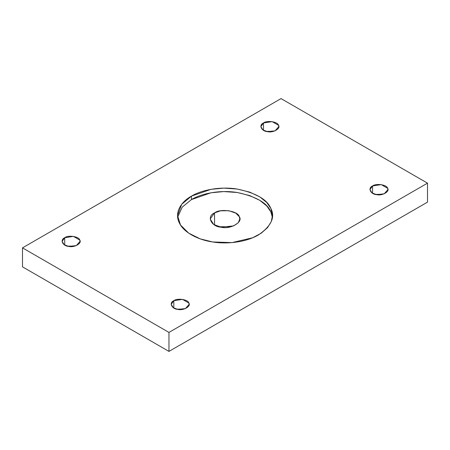 <?xml version="1.0" encoding="UTF-8"?>
<svg xmlns="http://www.w3.org/2000/svg" width="450" height="450" viewBox="0 0 450 450"><rect width="100%" height="100%" fill="white"/><g stroke="black" fill="none" stroke-linecap="round" stroke-linejoin="round"><path stroke-width="0.67" d="M64.721 237.724L62.089 241.391L64.204 244.738L68.743 246.403L76.309 245.604L80.055 241.391L79.746 240.053L73.395 236.385L64.721 237.724L64.721 245.059L64.721 237.724C68.197 234.838 79.239 236.548 79.746 240.053C82.339 243.231 74.256 247.899 68.743 246.403C62.674 246.111 59.715 239.732 64.721 237.724M67.449 246.139L74.694 246.139L67.449 246.139M263.481 122.974L260.854 126.636L262.963 129.983L267.508 131.648L275.074 130.849L278.814 126.636L278.511 125.297L272.16 121.629L263.481 122.974L263.481 130.303L263.481 122.974C266.957 120.082 277.999 121.793 278.511 125.297C281.104 128.481 273.021 133.144 267.508 131.648C261.439 131.355 258.48 124.976 263.481 122.974M266.214 131.383L273.454 131.383L266.214 131.383M173.812 300.713L171.186 304.38L173.301 307.721L177.84 309.386L185.406 308.593L189.146 304.38L188.843 303.036L182.492 299.368L173.812 300.713L173.812 308.048L173.812 300.713C177.289 297.827 188.331 299.531 188.843 303.036C191.436 306.219 183.352 310.888 177.84 309.386C171.771 309.094 168.812 302.721 173.812 300.713M183.786 309.127L176.546 309.127M372.577 185.957L369.945 189.624L372.06 192.966L376.605 194.631L384.171 193.838L387.911 189.624L387.608 188.28L381.257 184.612L372.577 185.957L372.577 193.292L372.577 185.957C376.054 183.071 387.096 184.776 387.608 188.28C390.201 191.464 382.118 196.132 376.605 194.631C370.536 194.338 367.577 187.965 372.577 185.957M375.306 194.372L382.551 194.372L375.306 194.372M191.447 196.138L181.665 204.351L177.553 215.511L180.478 224.977L188.719 233.162L200.289 238.894L212.721 241.971L232.037 242.601L252.669 237.763L261.27 233.173L267.604 227.565L271.299 221.496L272.447 215.511L270.832 208.417L266.827 202.573L259.819 196.898L249.739 192.133L237.279 189.051L223.819 188.123L210.966 189.343L191.447 196.138L191.447 199.592L210.966 192.791L223.819 191.576L237.279 192.499L249.739 195.587L259.819 200.351L266.827 206.027L270.832 211.871L272.351 217.232L270.832 211.871C267.233 202.961 256.05 196.504 237.279 192.499C219.195 189.557 200.638 193.911 191.447 199.592L191.447 196.138C200.638 190.463 219.195 186.103 237.279 189.051C256.05 193.056 267.233 199.513 270.832 208.417C275.428 217.17 271.339 225.99 258.553 234.877C245.441 242.651 225.596 244.237 212.721 241.971C199.609 240.216 183.791 233.111 179.167 222.598C174.066 212.158 181.614 201.442 191.447 196.138M177.649 217.232L182.233 207.096L191.447 199.592L182.233 207.096L177.649 217.232M214.537 212.923C220.264 208.164 238.449 210.977 239.293 216.748C243.562 221.991 230.248 229.674 221.169 227.211C211.174 226.727 206.303 216.225 214.537 212.923L210.206 218.959L213.688 224.466L221.169 227.211L233.629 225.9L238.286 222.722L239.794 218.959L239.293 216.748L235.856 213.159L228.831 210.713L220.624 210.803L214.537 212.923L214.537 225L214.537 212.923M218.841 226.727L231.159 226.727L218.841 226.727M427.5 202.134L427.5 183.156L168.958 332.421L168.958 351.405L427.5 202.134L168.958 351.405L168.958 332.421L22.5 247.866L281.042 98.595L427.5 183.156L427.5 202.134M22.5 266.844L22.5 247.866L22.5 266.844L168.958 351.405L22.5 266.844M427.5 183.156L281.042 98.595L22.5 247.866L168.958 332.421L427.5 183.156"/></g></svg>
